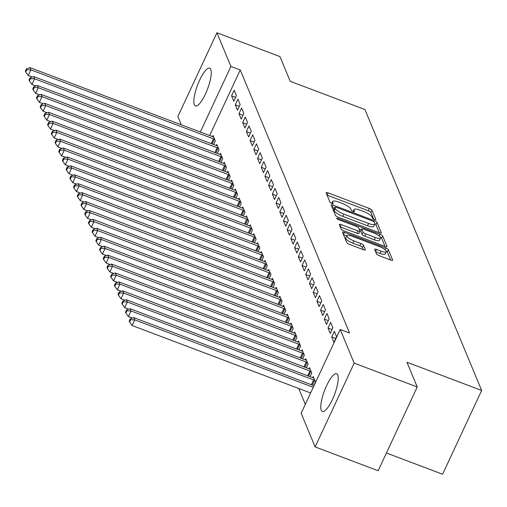 <?xml version="1.0" encoding="UTF-8"?>
<svg xmlns="http://www.w3.org/2000/svg" width="507" height="507" viewBox="0 0 507 507"><rect width="100%" height="100%" fill="white"/><g stroke="black" fill="none" stroke-linecap="round" stroke-linejoin="round"><path stroke-width="0.76" d="M374.47 219.512A1.781 0.469 25 0 0 375.826 219.645A1.781 0.469 25 0 0 375.82 219.499L371.954 210.19A2.541 0.665 25 0 0 369.299 208.447L328.048 192.863A2.541 0.665 25 0 0 326.109 192.666A2.541 0.665 25 0 0 326.121 192.869L329.994 202.185A1.781 0.469 25 0 0 331.851 203.402A1.781 0.469 25 0 0 333.207 203.541A1.781 0.469 25 0 0 333.2 203.396L332.7 202.192A8.131 2.129 25 0 1 332.662 201.526A8.131 2.129 25 0 1 338.866 202.16L342.301 203.459A8.131 2.129 25 0 1 350.8 209.03L351.3 210.234A1.781 0.469 25 0 0 353.164 211.457A1.781 0.469 25 0 0 354.52 211.596A1.781 0.469 25 0 0 354.507 211.451L354.006 210.247A8.131 2.129 25 0 1 353.975 209.581A8.131 2.129 25 0 1 360.179 210.209L363.614 211.508A8.131 2.129 25 0 1 372.113 217.085L372.613 218.289A1.781 0.469 25 0 0 374.47 219.512M321.267 410.283A20.191 5.374 110.7 0 1 325.507 388.147A20.191 5.374 110.7 0 1 336.642 373.735A20.191 5.374 110.7 0 1 337.738 374.965A20.191 5.374 110.7 0 1 333.498 397.095A20.191 5.374 110.7 0 1 322.363 411.513A20.191 5.374 110.7 0 1 321.267 410.283M194.314 104.727A20.191 5.374 110.7 0 1 198.554 82.59A20.191 5.374 110.7 0 1 209.689 68.172A20.191 5.374 110.7 0 1 210.785 69.402A20.191 5.374 110.7 0 1 206.552 91.539A20.191 5.374 110.7 0 1 195.417 105.957A20.191 5.374 110.7 0 1 194.314 104.727M376.498 253.912A2.541 0.665 25 0 0 379.154 255.655L390.726 260.028A2.541 0.665 25 0 0 392.665 260.224A2.541 0.665 25 0 0 392.652 260.015L388.356 249.672A2.541 0.665 25 0 0 385.7 247.929L344.456 232.345A2.541 0.665 25 0 0 342.517 232.149A2.541 0.665 25 0 0 342.529 232.358L346.826 242.701A2.541 0.665 25 0 0 349.481 244.444L363.456 249.723A2.541 0.665 25 0 0 365.395 249.919A2.541 0.665 25 0 0 365.382 249.71L363.544 245.287A2.541 0.665 25 0 0 360.889 243.544L353.956 240.926A6.8 1.781 25 0 1 346.826 235.704A6.8 1.781 25 0 1 352.01 236.237L379.166 246.497A6.8 1.781 25 0 1 386.296 251.713A6.8 1.781 25 0 1 381.112 251.187L376.587 249.476A2.541 0.665 25 0 0 374.648 249.279A2.541 0.665 25 0 0 374.66 249.488L376.498 253.912M340.203 329.48L354.19 363.145L315.126 446.921L301.139 413.262L340.203 329.48L349.545 333.01L240.255 69.953L230.913 66.43L200.335 131.997M181.297 124.804L177.862 116.54L216.926 32.765L279.959 56.581L290.238 81.316L364.939 109.544L481.65 390.46L406.944 362.232L417.223 386.961L354.19 363.145M216.926 32.765L230.913 66.43M379.401 232.77A2.541 0.665 25 0 0 381.34 232.967A2.541 0.665 25 0 0 381.327 232.757L377.031 222.415A2.541 0.665 25 0 0 374.375 220.672L333.131 205.088A2.541 0.665 25 0 0 331.191 204.891A2.541 0.665 25 0 0 331.204 205.101L335.501 215.443A2.541 0.665 25 0 0 338.156 217.186L379.401 232.77M382.696 236.047L386.993 246.389A2.541 0.665 25 0 1 386.999 246.598A2.541 0.665 25 0 1 385.06 246.396L343.816 230.812A2.541 0.665 25 0 1 341.16 229.069L339.322 224.645A2.541 0.665 25 0 1 339.31 224.436A2.541 0.665 25 0 1 341.249 224.633L357.98 230.951A2.541 0.665 25 0 0 359.919 231.154A2.541 0.665 25 0 0 359.907 230.945L358.683 228.004A2.541 0.665 25 0 0 356.028 226.268L338.613 219.683A1.781 0.469 25 0 1 336.749 218.321A1.781 0.469 25 0 1 338.106 218.46L380.041 234.304A2.541 0.665 25 0 1 382.696 236.047L381.638 238.309L384.984 246.37M386.423 453.011L442.586 474.235L481.65 390.46M334.36 331.299L331.717 336.959L333.942 342.32L336.585 336.661L334.36 331.299M313.751 385.624L315.468 381.942L313.244 376.587L312.718 377.702M326.939 313.44L324.296 319.106L326.527 324.461L329.163 318.802L326.939 313.44M306.329 367.765L308.047 364.083L305.822 358.728L305.296 359.85M319.518 295.581L316.881 301.247L319.106 306.602L321.742 300.943L319.518 295.581M298.915 349.906L300.626 346.224L298.401 340.869L297.882 341.991M312.097 277.728L309.46 283.388L311.685 288.743L314.327 283.083L312.097 277.728M291.493 332.047L293.211 328.365L290.98 323.01L290.46 324.131M304.682 259.869L302.039 265.529L304.263 270.884L306.906 265.224L304.682 259.869M284.072 314.188L285.79 310.506L283.565 305.151L283.039 306.272M297.26 242.01L294.618 247.67L296.849 253.025L299.485 247.365L297.26 242.01M276.651 296.329L278.368 292.653L276.144 287.292L275.618 288.413M289.839 224.151L287.203 229.81L289.427 235.166L292.064 229.506L289.839 224.151M269.236 278.47L270.947 274.794L268.723 269.432L268.203 270.554M282.418 206.292L279.782 211.951L282.006 217.307L284.649 211.647L282.418 206.292M261.815 260.611L263.532 256.935L261.301 251.573L260.782 252.695M275.003 188.433L272.36 194.092L274.585 199.454L277.228 193.788L275.003 188.433M254.394 242.758L256.111 239.076L253.887 233.721L253.361 234.836M267.582 170.574L264.939 176.233L267.17 181.595L269.806 175.929L267.582 170.574M246.972 224.899L248.69 221.217L246.465 215.862L245.939 216.977M260.161 152.715L257.524 158.374L259.749 163.736L262.385 158.076L260.161 152.715M239.558 207.04L241.269 203.358L239.044 198.003L238.524 199.118M252.74 134.856L250.103 140.521L252.328 145.877L254.97 140.217L252.74 134.856M232.136 189.181L233.854 185.499L231.623 180.143L231.103 181.265M245.325 116.997L242.682 122.662L244.906 128.018L247.549 122.358L245.325 116.997M224.715 171.322L226.433 167.64L224.208 162.284L223.682 163.406M237.903 99.144L235.261 104.803L237.491 110.158L240.128 104.499L237.903 99.144M217.294 153.463L219.011 149.78L216.787 144.425L216.261 145.547M240.255 69.953L209.676 135.527M298.718 388.482L305.303 404.333M213.586 144.533L215.304 140.851L213.073 135.496L212.553 136.617M234.19 90.214L231.553 95.874L233.778 101.229L236.42 95.57L234.19 90.214M221.008 162.392L222.719 158.71L220.494 153.355L219.975 154.477M241.611 108.067L238.974 113.733L241.199 119.088L243.835 113.429L241.611 108.067M228.423 180.251L230.14 176.569L227.916 171.214L227.396 172.336M249.032 125.926L246.389 131.592L248.62 136.947L251.257 131.288L249.032 125.926M235.844 198.11L237.561 194.428L235.337 189.073L234.811 190.188M256.453 143.785L253.811 149.445L256.035 154.806L258.678 149.147L256.453 143.785M243.265 215.969L244.982 212.287L242.752 206.932L242.232 208.047M263.868 161.644L261.232 167.304L263.456 172.665L266.099 167.006L263.868 161.644M250.686 233.828L252.397 230.146L250.173 224.791L249.653 225.907M271.289 179.503L268.653 185.163L270.877 190.524L273.514 184.859L271.289 179.503M258.101 251.681L259.818 248.005L257.594 242.644L257.074 243.766M278.711 197.362L276.068 203.022L278.299 208.383L280.935 202.718L278.711 197.362M265.522 269.54L267.24 265.864L265.015 260.503L264.489 261.625M286.132 215.222L283.489 220.881L285.714 226.236L288.356 220.577L286.132 215.222M272.943 287.399L274.661 283.724L272.43 278.362L271.91 279.484M293.547 233.081L290.91 238.74L293.135 244.095L295.777 238.436L293.547 233.081M280.365 305.258L282.076 301.583L279.851 296.221L279.332 297.343M300.968 250.94L298.331 256.599L300.556 261.954L303.192 256.295L300.968 250.94M287.78 323.117L289.497 319.435L287.273 314.08L286.753 315.202M308.389 268.799L305.746 274.458L307.977 279.813L310.614 274.154L308.389 268.799M295.201 340.977L296.918 337.294L294.694 331.939L294.168 333.061M315.81 286.651L313.168 292.317L315.392 297.672L318.035 292.013L315.81 286.651M302.622 358.836L304.339 355.154L302.109 349.798L301.589 350.92M323.225 304.511L320.589 310.176L322.813 315.531L325.456 309.872L323.225 304.511M310.043 376.695L311.754 373.013L309.53 367.657L309.01 368.773M330.646 322.37L328.01 328.029L330.234 333.391L332.871 327.731L330.646 322.37M417.223 386.961L378.159 470.743L315.126 446.921M231.553 95.874L235.571 97.388M235.261 104.803L239.279 106.318M238.974 113.733L242.986 115.247M242.682 122.662L246.7 124.177M246.389 131.592L250.407 133.107M250.103 140.521L254.121 142.036M253.811 149.445L257.829 150.966M257.524 158.374L261.536 159.895M261.232 167.304L265.25 168.825M264.939 176.233L268.957 177.754M268.653 185.163L272.665 186.684M272.36 194.092L276.378 195.613M276.068 203.022L280.086 204.543M279.782 211.951L283.8 213.472M283.489 220.881L287.507 222.402M287.203 229.81L291.214 231.325M290.91 238.74L294.928 240.255M294.618 247.67L298.636 249.184M298.331 256.599L302.343 258.114M302.039 265.529L306.057 267.043M305.746 274.458L309.764 275.973M309.46 283.388L313.478 284.902M313.168 292.317L317.186 293.832M316.881 301.247L320.893 302.761M320.589 310.176L324.607 311.691M324.296 319.106L328.314 320.62M328.01 328.029L332.022 329.55M331.717 336.959L335.735 338.48M373.678 219.144L370.896 212.452A2.541 0.665 25 0 0 368.24 210.709L327.072 195.157M334.303 208.193L332.148 207.382M379.325 232.738L375.972 224.683A2.541 0.665 25 0 0 374.825 223.669M374.223 222.167A1.781 0.469 25 0 0 372.366 220.951L336.16 207.268A1.781 0.469 25 0 0 334.804 207.129A1.781 0.469 25 0 0 334.81 207.274L335.336 208.548A8.131 2.129 25 0 0 343.835 214.119L368.583 223.473A8.131 2.129 25 0 0 374.787 224.107A8.131 2.129 25 0 0 374.749 223.441L374.223 222.167M333.866 209.309A1.781 0.469 25 0 0 333.745 209.391A1.781 0.469 25 0 0 333.752 209.537L334.81 207.274M374.787 224.107L373.735 226.369A8.131 2.129 25 0 1 367.531 225.735L342.783 216.388A8.131 2.129 25 0 1 334.284 210.811L333.752 209.537M340.273 226.927L356.922 233.22A2.541 0.665 25 0 0 358.861 233.416A2.541 0.665 25 0 0 358.848 233.207M359.121 229.063L361.447 229.944M375.332 237.51A6.8 1.781 25 0 0 380.523 238.043A6.8 1.781 25 0 0 373.386 232.827L363.823 229.208A2.541 0.665 25 0 0 361.884 229.012A2.541 0.665 25 0 0 361.89 229.221L363.113 232.155A2.541 0.665 25 0 0 365.769 233.898L375.332 237.51L374.28 239.779A6.8 1.781 25 0 0 379.464 240.305L380.523 238.043M360.99 231.154A2.541 0.665 25 0 0 360.826 231.274A2.541 0.665 25 0 0 360.838 231.484L361.89 229.221M374.28 239.779L364.71 236.161A2.541 0.665 25 0 1 362.055 234.418L360.838 231.484M381.638 238.309A2.541 0.665 25 0 0 380.345 237.213M386.296 251.713L385.244 253.975A6.8 1.781 25 0 1 380.054 253.449L375.605 251.77M346.826 235.704L345.768 237.973A6.8 1.781 25 0 0 352.904 243.189L353.956 240.926M363.38 249.691L362.492 247.549A2.541 0.665 25 0 0 359.837 245.806L352.904 243.189M346.744 235.875L343.473 234.64M390.65 259.996L387.297 251.941A2.541 0.665 25 0 0 386.15 250.927M213.675 136.941L213.358 136.865A2.586 0.678 -155 0 1 212.509 136.598L29.957 67.615L30.883 69.846L28.24 75.511L32.264 77.026M26.776 69.732L26.408 68.838L25.35 71.1L25.724 71.994L26.776 69.732L30.883 69.846L213.441 138.829A2.586 0.678 -155 0 1 214.334 139.229L214.702 139.406M26.408 68.838L29.957 67.615M28.24 75.511L25.724 71.994M217.389 145.87L217.066 145.794A2.586 0.678 -155 0 1 216.223 145.528L33.665 76.544L34.59 78.775L31.954 84.441L35.972 85.956M30.49 78.661L30.116 77.767L29.057 80.03L29.431 80.924L30.49 78.661L34.59 78.775L217.148 147.759A2.586 0.678 -155 0 1 218.048 148.158L218.409 148.336M30.116 77.767L33.665 76.544M31.954 84.441L29.431 80.924M221.096 154.8L220.773 154.724A2.586 0.678 -155 0 1 219.93 154.458L37.372 85.474L38.304 87.705L35.661 93.364L39.679 94.885M34.197 87.591L33.823 86.697L32.771 88.959L33.139 89.853L34.197 87.591L38.304 87.705L220.856 156.688A2.586 0.678 -155 0 1 221.755 157.088L222.123 157.265M33.823 86.697L37.372 85.474M35.661 93.364L33.139 89.853M224.804 163.729L224.487 163.653A2.586 0.678 -155 0 1 223.638 163.387L41.086 94.403L42.011 96.634L39.369 102.294L43.393 103.815M37.905 96.52L37.537 95.627L36.479 97.889L36.853 98.783L37.905 96.52L42.011 96.634L224.569 165.618A2.586 0.678 -155 0 1 225.469 166.011L225.83 166.195M37.537 95.627L41.086 94.403M39.369 102.294L36.853 98.783M228.518 172.659L228.194 172.583A2.586 0.678 -155 0 1 227.351 172.317L44.793 103.333L45.719 105.564L43.082 111.223L47.1 112.744M41.618 105.45L41.244 104.556L40.192 106.819L40.56 107.712L41.618 105.45L45.719 105.564L228.277 174.547A2.586 0.678 -155 0 1 229.177 174.94L229.538 175.124M41.244 104.556L44.793 103.333M43.082 111.223L40.56 107.712M232.225 181.588L231.908 181.512A2.586 0.678 -155 0 1 231.059 181.246L48.501 112.262L49.433 114.493L46.79 120.153L50.808 121.674M45.326 114.373L44.952 113.486L43.9 115.748L44.267 116.642L45.326 114.373L49.433 114.493L231.991 183.477A2.586 0.678 -155 0 1 232.884 183.87L233.252 184.054M44.952 113.486L48.501 112.262M46.79 120.153L44.267 116.642M235.932 190.518L235.616 190.442A2.586 0.678 -155 0 1 234.773 190.176L52.215 121.192L53.14 123.423L50.504 129.082L54.522 130.603M49.033 123.302L48.666 122.415L47.607 124.678L47.981 125.571L49.033 123.302L53.14 123.423L235.698 192.407A2.586 0.678 -155 0 1 236.598 192.799L236.959 192.983M48.666 122.415L52.215 121.192M50.504 129.082L47.981 125.571M239.646 199.447L239.323 199.371A2.586 0.678 -155 0 1 238.48 199.105L55.922 130.122L56.847 132.352L54.211 138.012L58.229 139.533M52.747 132.232L52.373 131.338L51.321 133.607L51.689 134.501L52.747 132.232L56.847 132.352L239.405 201.336A2.586 0.678 -155 0 1 240.305 201.729L240.673 201.913M52.373 131.338L55.922 130.122M54.211 138.012L51.689 134.501M243.354 208.377L243.037 208.301A2.586 0.678 -155 0 1 242.188 208.035L59.636 139.051L60.561 141.282L57.918 146.941L61.943 148.462M56.454 141.161L56.087 140.268L55.029 142.537L55.402 143.43L56.454 141.161L60.561 141.282L243.119 210.266A2.586 0.678 -155 0 1 244.013 210.659L244.38 210.842M56.087 140.268L59.636 139.051M57.918 146.941L55.402 143.43M247.067 217.307L246.744 217.23A2.586 0.678 -155 0 1 245.901 216.964L63.343 147.981L64.269 150.211L61.632 155.871L65.65 157.392M60.168 150.091L59.794 149.197L58.736 151.466L59.11 152.36L60.168 150.091L64.269 150.211L246.827 219.195A2.586 0.678 -155 0 1 247.727 219.588L248.088 219.772M59.794 149.197L63.343 147.981M61.632 155.871L59.11 152.36M250.775 226.236L250.452 226.16A2.586 0.678 -155 0 1 249.609 225.894L67.051 156.91L67.982 159.141L65.34 164.8L69.358 166.321M63.876 159.021L63.502 158.127L62.45 160.396L62.817 161.283L63.876 159.021L67.982 159.141L250.534 228.125A2.586 0.678 -155 0 1 251.434 228.518L251.802 228.701M63.502 158.127L67.051 156.91M65.34 164.8L62.817 161.283M254.482 235.166L254.165 235.083A2.586 0.678 -155 0 1 253.316 234.823L70.765 165.84L71.69 168.071L69.047 173.73L73.071 175.251M67.583 167.95L67.216 167.057L66.157 169.325L66.531 170.213L67.583 167.95L71.69 168.071L254.248 237.054A2.586 0.678 -155 0 1 255.148 237.447L255.509 237.631M67.216 167.057L70.765 165.84M69.047 173.73L66.531 170.213M258.196 244.095L257.873 244.013A2.586 0.678 -155 0 1 257.03 243.753L74.472 174.769L75.397 177L72.761 182.659L76.779 184.18M71.297 176.88L70.923 175.986L69.871 178.249L70.239 179.142L71.297 176.88L75.397 177L257.955 245.984A2.586 0.678 -155 0 1 258.855 246.377L259.216 246.56M70.923 175.986L74.472 174.769M72.761 182.659L70.239 179.142M261.904 253.018L261.587 252.942A2.586 0.678 -155 0 1 260.737 252.682L78.179 183.692L79.111 185.93L76.468 191.589L80.486 193.11M75.004 185.809L74.63 184.916L73.578 187.178L73.946 188.072L75.004 185.809L79.111 185.93L261.669 254.913A2.586 0.678 -155 0 1 262.563 255.306L262.93 255.49M74.63 184.916L78.179 183.692M76.468 191.589L73.946 188.072M265.611 261.948L265.294 261.872A2.586 0.678 -155 0 1 264.451 261.612L81.893 192.622L82.818 194.859L80.182 200.518L84.2 202.04M78.712 194.739L78.344 193.845L77.286 196.108L77.66 197.001L78.712 194.739L82.818 194.859L265.376 263.843A2.586 0.678 -155 0 1 266.276 264.236L266.638 264.42M78.344 193.845L81.893 192.622M80.182 200.518L77.66 197.001M269.325 270.877L269.002 270.801A2.586 0.678 -155 0 1 268.159 270.542L85.601 201.552L86.526 203.789L83.889 209.448L87.907 210.963M82.426 203.668L82.052 202.775L81 205.037L81.367 205.931L82.426 203.668L86.526 203.789L269.084 272.772A2.586 0.678 -155 0 1 269.984 273.165L270.351 273.349M82.052 202.775L85.601 201.552M83.889 209.448L81.367 205.931M273.032 279.807L272.715 279.731A2.586 0.678 -155 0 1 271.866 279.465L89.314 210.481L90.24 212.718L87.597 218.378L91.621 219.892M86.133 212.598L85.765 211.704L84.707 213.967L85.081 214.86L86.133 212.598L90.24 212.718L272.798 281.702A2.586 0.678 -155 0 1 273.691 282.095L274.059 282.279M85.765 211.704L89.314 210.481M87.597 218.378L85.081 214.86M276.746 288.737L276.423 288.66A2.586 0.678 -155 0 1 275.58 288.394L93.022 219.411L93.947 221.648L91.311 227.307L95.329 228.822M89.847 221.527L89.473 220.634L88.414 222.896L88.788 223.79L89.847 221.527L93.947 221.648L276.505 290.631A2.586 0.678 -155 0 1 277.405 291.024L277.766 291.208M89.473 220.634L93.022 219.411M91.311 227.307L88.788 223.79M280.453 297.666L280.13 297.59A2.586 0.678 -155 0 1 279.287 297.324L96.729 228.34L97.661 230.571L95.018 236.237L99.036 237.751M93.554 230.457L93.18 229.563L92.128 231.826L92.496 232.719L93.554 230.457L97.661 230.571L280.213 299.561A2.586 0.678 -155 0 1 281.112 299.954L281.48 300.131M93.18 229.563L96.729 228.34M95.018 236.237L92.496 232.719M284.161 306.596L283.844 306.52A2.586 0.678 -155 0 1 282.995 306.253L100.443 237.27L101.368 239.5L98.726 245.166L102.75 246.681M97.262 239.386L96.894 238.493L95.836 240.755L96.21 241.649L97.262 239.386L101.368 239.5L283.926 308.49A2.586 0.678 -155 0 1 284.826 308.883L285.188 309.061M96.894 238.493L100.443 237.27M98.726 245.166L96.21 241.649M287.875 315.525L287.551 315.449A2.586 0.678 -155 0 1 286.709 315.183L104.15 246.199L105.076 248.43L102.439 254.096L106.457 255.61M100.975 248.316L100.601 247.422L99.549 249.685L99.917 250.578L100.975 248.316L105.076 248.43L287.634 317.414A2.586 0.678 -155 0 1 288.534 317.813L288.895 317.99M100.601 247.422L104.15 246.199M102.439 254.096L99.917 250.578M291.582 324.455L291.265 324.379A2.586 0.678 -155 0 1 290.416 324.112L107.858 255.129L108.79 257.36L106.147 263.025L110.165 264.54M104.683 257.245L104.309 256.352L103.257 258.614L103.624 259.508L104.683 257.245L108.79 257.36L291.348 326.343A2.586 0.678 -155 0 1 292.241 326.742L292.609 326.92M104.309 256.352L107.858 255.129M106.147 263.025L103.624 259.508M295.289 333.384L294.973 333.308A2.586 0.678 -155 0 1 294.13 333.042L111.572 264.058L112.497 266.289L109.861 271.948L113.879 273.469M108.39 266.175L108.023 265.281L106.964 267.544L107.338 268.437L108.39 266.175L112.497 266.289L295.055 335.273A2.586 0.678 -155 0 1 295.955 335.672L296.316 335.849M108.023 265.281L111.572 264.058M109.861 271.948L107.338 268.437M299.003 342.314L298.68 342.238A2.586 0.678 -155 0 1 297.837 341.972L115.279 272.988L116.204 275.219L113.568 280.878L117.586 282.399M112.104 275.105L111.73 274.211L110.678 276.473L111.046 277.367L112.104 275.105L116.204 275.219L298.762 344.202A2.586 0.678 -155 0 1 299.662 344.595L300.03 344.779M111.73 274.211L115.279 272.988M113.568 280.878L111.046 277.367M302.711 351.243L302.394 351.167A2.586 0.678 -155 0 1 301.545 350.901L118.993 281.917L119.918 284.148L117.275 289.808L121.3 291.329M115.811 284.034L115.444 283.14L114.386 285.403L114.759 286.297L115.811 284.034L119.918 284.148L302.476 353.132A2.586 0.678 -155 0 1 303.37 353.525L303.737 353.709M115.444 283.14L118.993 281.917M117.275 289.808L114.759 286.297M306.424 360.173L306.101 360.097A2.586 0.678 -155 0 1 305.258 359.831L122.7 290.847L123.626 293.078L120.989 298.737L125.007 300.258M119.525 292.957L119.151 292.07L118.093 294.333L118.467 295.226L119.525 292.957L123.626 293.078L306.184 362.061A2.586 0.678 -155 0 1 307.084 362.454L307.445 362.638M119.151 292.07L122.7 290.847M120.989 298.737L118.467 295.226M310.132 369.102L309.809 369.026A2.586 0.678 -155 0 1 308.966 368.76L126.408 299.776L127.339 302.007L124.697 307.667L128.715 309.188M123.233 301.887L122.859 301L121.807 303.262L122.174 304.156L123.233 301.887L127.339 302.007L309.891 370.991A2.586 0.678 -155 0 1 310.791 371.384L311.159 371.568M122.859 301L126.408 299.776M124.697 307.667L122.174 304.156M313.839 378.032L313.522 377.956A2.586 0.678 -155 0 1 312.673 377.69L130.122 308.706L131.047 310.937L128.404 316.596L132.428 318.117M126.94 310.816L126.573 309.923L125.514 312.192L125.888 313.085L126.94 310.816L131.047 310.937L313.605 379.92A2.586 0.678 -155 0 1 314.505 380.313L314.866 380.497M126.573 309.923L130.122 308.706M128.404 316.596L125.888 313.085M313.985 385.713L133.829 317.636L134.754 319.866L132.118 325.526L310.601 392.969M130.654 319.746L130.28 318.852L129.228 321.121L129.596 322.015L130.654 319.746L134.754 319.866L313.237 387.31M130.28 318.852L133.829 317.636M132.118 325.526L129.596 322.015M353.404 211.539L354.006 210.247M332.091 203.491L332.7 202.192M327.028 195.049L328.048 192.863M368.24 210.709L369.299 208.447M370.896 212.452L371.954 210.19M332.11 207.281L333.131 205.088M373.868 221.768L374.375 220.672M375.972 224.683L377.031 222.415M381.175 233.093L381.327 232.757M334.284 210.811L335.336 208.548M342.783 216.388L343.835 214.119M367.531 225.735L368.583 223.473M386.835 246.719L386.993 246.389M340.229 226.825L341.249 224.633M356.922 233.22L357.98 230.951M337.725 219.271L338.106 218.46M379.23 236.04L380.041 234.304M362.055 234.418L363.113 232.155M364.71 236.161L365.769 233.898M375.567 251.668L376.587 249.476M380.054 253.449L381.112 251.187M359.837 245.806L360.889 243.544M362.492 247.549L363.544 245.287M365.23 250.046L365.382 249.71M343.435 234.538L344.456 232.345M384.908 249.634L385.7 247.929M387.297 251.941L388.356 249.672M392.5 260.351L392.652 260.015M211.204 143.633L213.441 138.829M212.122 143.982L214.334 139.229M214.911 152.563L217.148 147.759M215.83 152.911L218.048 148.158M218.618 161.492L220.856 156.688M219.537 161.841L221.755 157.088M222.332 170.422L224.569 165.618M223.251 170.77L225.469 166.011M226.04 179.351L228.277 174.547M226.959 179.7L229.177 174.94M229.747 188.281L231.991 183.477M230.672 188.623L232.884 183.87M233.461 197.21L235.698 192.407M234.38 197.553L236.598 192.799M237.168 206.14L239.405 201.336M238.087 206.482L240.305 201.729M240.882 215.063L243.119 210.266M241.801 215.412L244.013 210.659M244.589 223.993L246.827 219.195M245.508 224.341L247.727 219.588M248.297 232.922L250.534 228.125M249.216 233.271L251.434 228.518M252.011 241.852L254.248 237.054M252.93 242.2L255.148 237.447M255.718 250.781L257.955 245.984M256.637 251.13L258.855 246.377M259.426 259.711L261.669 254.913M260.351 260.059L262.563 255.306M263.139 268.64L265.376 263.843M264.058 268.989L266.276 264.236M266.847 277.57L269.084 272.772M267.766 277.918L269.984 273.165M270.561 286.499L272.798 281.702M271.479 286.848L273.691 282.095M274.268 295.429L276.505 290.631M275.187 295.777L277.405 291.024M277.975 304.358L280.213 299.561M278.894 304.707L281.112 299.954M281.689 313.288L283.926 308.49M282.608 313.637L284.826 308.883M285.397 322.218L287.634 317.414M286.316 322.566L288.534 317.813M289.104 331.147L291.348 326.343M290.029 331.496L292.241 326.742M292.818 340.077L295.055 335.273M293.737 340.425L295.955 335.672M296.525 349.006L298.762 344.202M297.444 349.355L299.662 344.595M300.239 357.936L302.476 353.132M301.158 358.284L303.37 353.525M303.947 366.865L306.184 362.061M304.865 367.207L307.084 362.454M307.654 375.795L309.891 370.991M308.573 376.137L310.791 371.384M311.368 384.724L313.605 379.92M312.287 385.067L314.505 380.313M353.106 211.438L353.975 209.581M331.793 203.383L332.662 201.526M333.745 209.391L334.804 207.129M358.861 233.416L359.919 231.154M360.826 231.274L361.884 229.012"/></g></svg>
